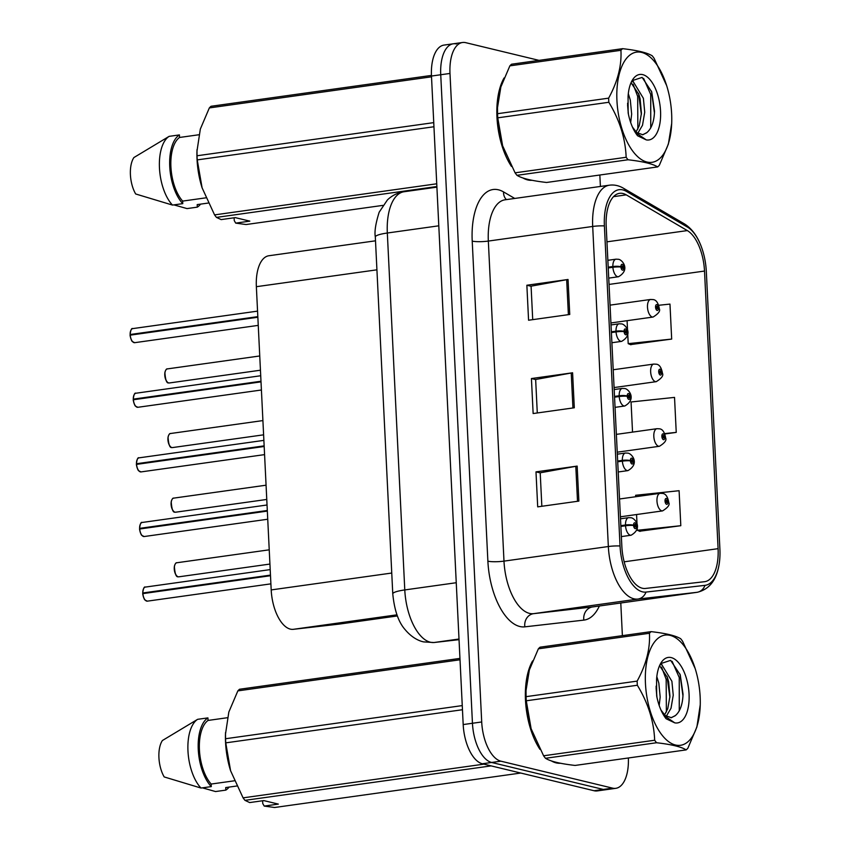 <?xml version="1.0" encoding="UTF-8"?>
<svg xmlns="http://www.w3.org/2000/svg" width="850" height="850" viewBox="0 0 850 850"><rect width="100%" height="100%" fill="white"/><g stroke="black" fill="none" stroke-linecap="round" stroke-linejoin="round"><path stroke-width="1.27" d="M339.522 624.049A35.509 17 -98 0 1 339.309 624.081A35.509 17 -98 0 1 339.108 624.112L293.367 629.319A35.509 17 -98 0 1 290.36 629.128A35.509 17 -98 0 1 271.192 589.921L256.36 286.694A35.509 17 -98 0 1 268.898 255.744L375.498 240.816M556.155 762.875A56.812 27.2 82 0 0 560.458 763.247A56.812 27.2 82 0 1 556.155 762.875A56.812 27.2 82 0 1 551.374 760.92A56.812 27.2 82 0 0 556.155 762.875M527.648 179.913A56.812 27.2 82 0 0 531.951 180.285A56.812 27.2 82 0 1 527.648 179.913A56.812 27.2 82 0 1 522.867 177.958A56.812 27.2 82 0 0 527.648 179.913M642.292 588.232A37.878 18.126 -98 0 1 621.849 546.412L606.199 226.344A37.878 18.126 -98 0 1 619.565 193.333A37.878 18.126 -98 0 1 626.248 194.863L687.331 230.584A37.878 18.126 -98 0 1 704.512 271.054L718.091 548.664A37.878 18.126 -98 0 1 704.724 581.687A37.878 18.126 -98 0 1 704.501 581.708L645.501 588.444A37.878 18.126 -98 0 1 642.292 588.232M642.472 591.844A41.544 19.89 82 0 0 645.989 592.078L704.99 585.352A41.544 19.89 82 0 0 719.844 557.876A41.544 19.89 82 0 0 719.897 549.1L706.318 271.49A41.544 19.89 82 0 0 701.718 247.796A41.544 19.89 82 0 0 687.469 227.099L626.386 191.377A41.544 19.89 82 0 0 604.393 225.909L620.043 545.976A41.544 19.89 82 0 0 642.472 591.844M539.038 60.371L465.736 42.67A35.509 17 82 0 0 462.527 42.5L453.263 43.796A35.509 17 82 0 0 440.736 74.747L472.451 723.265A35.509 17 82 0 0 491.619 762.471L603.33 789.438A35.509 17 82 0 0 606.539 789.618A35.509 17 82 0 1 603.33 789.438L491.619 762.471A35.509 17 82 0 1 472.451 723.265L440.736 74.747A35.509 17 82 0 1 453.263 43.796A35.509 17 82 0 1 456.471 43.966M532.716 319.653L531.08 286.174L566.674 279.692A9.467 1.541 -2.8 0 1 568.034 279.48L526.862 285.239L528.572 320.227L569.744 314.468L568.034 279.48M531.091 286.259L526.862 285.239M541.843 506.271L540.207 472.802L575.801 466.321A9.467 1.541 -2.8 0 1 577.161 466.098L535.989 471.867L537.699 506.855L578.871 501.096L577.161 466.098M540.217 472.876L535.989 471.867M537.285 412.962L535.649 379.493L571.232 373.001A9.467 1.541 -2.8 0 1 572.592 372.789L531.431 378.547L533.141 413.546L574.303 407.777L572.592 372.789M535.649 379.567L531.431 378.547M532.61 660.928A56.812 27.2 82 0 0 539.962 749.371A56.812 27.2 82 0 1 532.61 660.928M504.092 77.956A56.812 27.2 82 0 0 511.445 166.409A56.812 27.2 82 0 1 504.092 77.956M462.527 42.5A35.509 17 82 0 0 449.99 73.451L481.706 721.969A35.509 17 82 0 0 500.873 761.175L612.584 788.141A35.509 17 82 0 0 615.804 788.322A35.509 17 82 0 0 628.362 757.977M622.381 635.662L620.787 603.001M600.408 186.458L599.845 175.015M639.625 531.229L680.808 525.704L679.097 490.705L635.619 495.284L635.694 496.729M630.498 344.611L671.681 339.076L669.97 304.087L658.676 305.277M664.817 433.989L676.239 432.384L674.528 397.396L631.061 401.976L632.538 432.108M676.239 432.384L664.668 433.606M637.224 527.903L637.341 530.283L640.05 531.409M636.565 514.537L637.086 525.077M680.808 525.704L637.341 530.283M627.736 334.05L628.203 343.655L630.923 344.781M627.088 320.684L627.597 331.224M671.681 339.076L628.203 343.655M453.263 43.796L443.998 45.093A35.509 17 82 0 0 431.471 76.043L463.186 724.561A35.509 17 82 0 0 482.354 763.768L594.065 790.734A35.509 17 82 0 0 597.274 790.914L615.804 788.322M142.747 593.013C143.331 588.391 144.213 586.415 145.382 587.084A7.098 3.4 82 0 0 142.864 592.971L143.969 593.428M145.265 600.174A6.864 3.283 -98 0 1 142.8 593.629L270.502 575.716M620.872 526.416L625.526 525.767A5.918 0.744 -4 0 1 633.569 525.491A2.954 1.413 82 0 0 635.162 528.636A2.954 1.413 82 0 0 636.469 526.065A2.954 1.413 82 0 0 634.876 522.803A2.954 1.413 82 0 0 633.558 525.236L634.429 525.523A1.179 0.563 -98 0 1 634.854 524.546A1.179 0.563 -98 0 1 634.961 524.546A1.179 0.563 -98 0 1 635.588 525.746A1.179 0.563 -98 0 1 635.184 526.883A1.179 0.563 -98 0 1 635.077 526.883A1.179 0.563 -98 0 1 634.44 525.629L633.569 525.491M633.558 525.236A5.918 1.19 178.4 0 0 625.494 525.003A8.872 4.25 -98 0 1 628.639 517.65L620.5 518.787M620.829 525.651L625.494 525.003M142.864 592.971L270.47 575.11M668.504 502.116A5.918 0.744 176 0 0 668.684 501.914A5.918 0.744 176 0 0 667.93 501.606A2.954 1.413 82 0 0 666.336 498.472A2.954 1.413 82 0 0 665.029 501.033A2.954 1.413 82 0 0 666.623 504.305A2.954 1.413 82 0 0 667.941 501.861L667.069 501.574A1.179 0.563 -98 0 1 666.644 502.552A1.179 0.563 -98 0 1 666.538 502.552A1.179 0.563 -98 0 1 665.911 501.351A1.179 0.563 -98 0 1 666.315 500.214A1.179 0.563 -98 0 1 666.421 500.214A1.179 0.563 -98 0 1 667.059 501.479L667.93 501.606M665.975 501.734L667.069 501.574M667.941 501.861A5.918 1.19 -1.6 0 1 668.716 502.424C670.066 504.698 668.015 507.524 662.564 510.892A8.872 4.25 -98 0 1 661.768 510.85A8.872 4.25 -98 0 1 657.029 501.872A8.872 4.25 -98 0 1 660.11 493.319L662.586 493.436C665.55 493.68 667.59 496.506 668.684 501.914M665.954 501.627L667.059 501.479M139.581 528.392C140.176 523.77 141.058 521.794 142.226 522.463A7.098 3.4 82 0 0 139.708 528.349L140.813 528.806M142.109 535.564A6.864 3.283 -98 0 1 139.644 529.008L267.336 511.094M617.706 461.794L622.37 461.146A5.918 0.744 -4 0 1 630.413 460.87A2.954 1.413 82 0 0 631.996 464.015A2.954 1.413 82 0 0 633.314 461.444A2.954 1.413 82 0 0 631.709 458.182A2.954 1.413 82 0 0 630.392 460.615L631.274 460.902A1.179 0.563 -98 0 1 631.688 459.924A1.179 0.563 -98 0 1 631.794 459.935A1.179 0.563 -98 0 1 632.432 461.125A1.179 0.563 -98 0 1 632.018 462.272A1.179 0.563 -98 0 1 631.911 462.262A1.179 0.563 -98 0 1 631.274 461.008L630.413 460.87M630.392 460.615A5.918 1.19 178.4 0 0 622.327 460.381A8.872 4.25 -98 0 1 625.483 453.029L617.334 454.166M617.674 461.04L622.327 460.381M139.708 528.349L267.304 510.489M136.425 463.781C137.009 459.159 137.891 457.183 139.06 457.842A7.098 3.4 82 0 0 136.542 463.728L137.657 464.196M138.954 470.942A6.864 3.283 -98 0 1 136.478 464.387L264.18 446.484M614.55 397.184L619.204 396.525A5.918 0.744 -4 0 1 627.247 396.259A2.954 1.413 82 0 0 628.841 399.394A2.954 1.413 82 0 0 630.148 396.833A2.954 1.413 82 0 0 628.554 393.561A2.954 1.413 82 0 0 627.236 396.004L628.107 396.291A1.179 0.563 -98 0 1 628.532 395.303A1.179 0.563 -98 0 1 628.639 395.314A1.179 0.563 -98 0 1 629.266 396.514A1.179 0.563 -98 0 1 628.862 397.651A1.179 0.563 -98 0 1 628.756 397.641A1.179 0.563 -98 0 1 628.118 396.387L627.247 396.259M627.236 396.004A5.918 1.19 178.4 0 0 619.172 395.76A8.872 4.25 -98 0 1 622.317 388.408L614.178 389.544M614.508 396.419L619.172 395.76M136.542 463.728L264.148 445.868M133.259 399.16C133.854 394.538 134.736 392.562 135.904 393.231A7.098 3.4 82 0 0 133.386 399.118L134.491 399.574M135.787 406.321A6.864 3.283 -98 0 1 133.322 399.766L261.014 381.862M611.394 332.562L616.048 331.914A5.918 0.744 -4 0 1 624.091 331.638A2.954 1.413 82 0 0 625.674 334.772A2.954 1.413 82 0 0 626.992 332.212A2.954 1.413 82 0 0 625.388 328.939A2.954 1.413 82 0 0 624.081 331.383L624.952 331.67A1.179 0.563 -98 0 1 625.366 330.692A1.179 0.563 -98 0 1 625.472 330.692A1.179 0.563 -98 0 1 626.11 331.893A1.179 0.563 -98 0 1 625.696 333.03A1.179 0.563 -98 0 1 625.589 333.03A1.179 0.563 -98 0 1 624.952 331.776L624.091 331.638M624.081 331.383A5.918 1.19 178.4 0 0 616.006 331.149A8.872 4.25 -98 0 1 619.161 323.786L611.012 324.934M611.352 331.797L616.006 331.149M133.386 399.118L260.993 381.246M130.103 334.539C130.698 329.917 131.569 327.941 132.738 328.61A7.098 3.4 82 0 0 130.22 334.496L131.336 334.953M132.632 341.7A6.864 3.283 -98 0 1 130.167 335.155L257.858 317.241M608.228 267.941L612.893 267.293A5.918 0.744 -4 0 1 620.925 267.017A2.954 1.413 82 0 0 622.519 270.162A2.954 1.413 82 0 0 623.826 267.591A2.954 1.413 82 0 0 622.232 264.329A2.954 1.413 82 0 0 620.914 266.762L621.786 267.049A1.179 0.563 -98 0 1 622.211 266.071A1.179 0.563 -98 0 1 622.317 266.071A1.179 0.563 -98 0 1 622.944 267.272A1.179 0.563 -98 0 1 622.54 268.419A1.179 0.563 -98 0 1 622.434 268.409A1.179 0.563 -98 0 1 621.796 267.155L620.925 267.017M620.914 266.762A5.918 1.19 178.4 0 0 612.85 266.528A8.872 4.25 -98 0 1 615.995 259.176L607.856 260.312M608.196 267.176L612.85 266.528M130.22 334.496L257.826 316.636M665.338 437.506A5.918 0.744 176 0 0 665.529 437.293A5.918 0.744 176 0 0 664.774 436.985A2.954 1.413 82 0 0 663.181 433.851A2.954 1.413 82 0 0 661.874 436.411A2.954 1.413 82 0 0 663.468 439.684A2.954 1.413 82 0 0 664.785 437.24L663.903 436.953A1.179 0.563 -98 0 1 663.489 437.941A1.179 0.563 -98 0 1 663.383 437.931A1.179 0.563 -98 0 1 662.745 436.73A1.179 0.563 -98 0 1 663.159 435.593A1.179 0.563 -98 0 1 663.266 435.604A1.179 0.563 -98 0 1 663.903 436.858L664.774 436.985M662.819 437.112L663.903 436.953M664.785 437.24A5.918 1.19 -1.6 0 1 665.55 437.803C666.91 440.087 664.859 442.914 659.409 446.282A8.872 4.25 -98 0 1 658.601 446.239A8.872 4.25 -98 0 1 653.873 437.251A8.872 4.25 -98 0 1 656.944 428.697L659.419 428.814C662.394 429.059 664.424 431.885 665.529 437.293M662.787 437.006L663.903 436.858M662.182 372.884A5.918 0.744 176 0 0 662.362 372.672A5.918 0.744 176 0 0 661.608 372.374A2.954 1.413 82 0 0 660.025 369.229A2.954 1.413 82 0 0 658.707 371.801A2.954 1.413 82 0 0 660.301 375.062A2.954 1.413 82 0 0 661.619 372.629L660.747 372.342A1.179 0.563 -98 0 1 660.322 373.32A1.179 0.563 -98 0 1 660.216 373.309A1.179 0.563 -98 0 1 659.589 372.119A1.179 0.563 -98 0 1 660.004 370.972A1.179 0.563 -98 0 1 660.11 370.983A1.179 0.563 -98 0 1 660.737 372.236L661.608 372.374M659.653 372.491L660.747 372.342M661.619 372.629A5.918 1.19 -1.6 0 1 662.394 373.182C663.744 375.466 661.693 378.293 656.242 381.661A8.872 4.25 -98 0 1 655.446 381.618A8.872 4.25 -98 0 1 650.707 372.64A8.872 4.25 -98 0 1 653.788 364.076L656.264 364.204C659.228 364.448 661.268 367.274 662.362 372.672M659.632 372.396L660.737 372.236M659.016 308.263A5.918 0.744 176 0 0 659.207 308.061A5.918 0.744 176 0 0 658.452 307.753A2.954 1.413 82 0 0 656.859 304.608A2.954 1.413 82 0 0 655.552 307.179A2.954 1.413 82 0 0 657.146 310.441A2.954 1.413 82 0 0 658.463 308.008L657.581 307.721A1.179 0.563 -98 0 1 657.167 308.699A1.179 0.563 -98 0 1 657.061 308.699A1.179 0.563 -98 0 1 656.434 307.498A1.179 0.563 -98 0 1 656.838 306.361A1.179 0.563 -98 0 1 656.944 306.361A1.179 0.563 -98 0 1 657.581 307.615L658.452 307.753M656.497 307.87L657.581 307.721M658.463 308.008A5.918 1.19 -1.6 0 1 659.228 308.571C660.588 310.845 658.537 313.671 653.087 317.039A8.872 4.25 -98 0 1 652.279 316.997A8.872 4.25 -98 0 1 647.551 308.019A8.872 4.25 -98 0 1 650.622 299.455L653.097 299.582C656.072 299.827 658.102 302.653 659.207 308.061M656.466 307.774L657.581 307.615M700.145 696.787A55.633 26.626 82 0 0 695.173 668.567A55.633 26.626 82 0 0 663.159 635.513A55.633 26.626 82 0 0 645.458 683.581A55.633 26.626 82 0 0 673.444 744.366A55.633 26.626 82 0 0 700.241 704.82A55.633 26.626 82 0 0 700.145 696.787M651.121 631.635A63.92 30.6 82 0 0 649.432 633.271L538.369 648.816A63.92 30.6 82 0 1 540.048 647.19L651.121 631.635C665.996 633.335 675.867 635.715 680.733 638.786A63.92 30.6 82 0 1 682.614 641.282L695.173 668.567M538.369 648.816L529.359 669.97L526.023 690.604L526.076 696.66L637.139 681.116C646.202 664.541 650.303 648.593 649.432 633.271M637.139 681.116A63.92 30.6 82 0 0 637.224 683.177A63.92 30.6 82 0 0 637.341 685.249L526.278 700.793L531.122 728.737L543.596 755.788A63.92 30.6 82 0 0 545.487 758.285C550.396 761.366 560.267 763.757 575.099 765.436L686.173 749.891A63.92 30.6 82 0 0 687.852 748.255L696.894 726.984L700.241 704.82M526.023 690.604L525.98 692.251A55.633 26.626 82 0 0 526.076 700.294A55.633 26.626 82 0 0 531.048 728.503A55.633 26.626 82 0 0 531.091 728.62M526.076 696.66A63.92 30.6 82 0 0 526.161 698.721A63.92 30.6 82 0 0 526.278 700.793M659.186 705.489L660.174 697.021L658.824 683.102L656.816 676.621M666.198 716.401L671.022 708.241L673.242 695.194L671.893 681.275L661.906 664.859L660.036 664.647M664.541 715.02L667.749 708.709L669.949 696.299L668.631 681.732L667.42 677.461L659.558 665.688M662.161 712.544L666.432 717.134L660.992 710.079M664.881 715.434L671.319 717.708L675.452 715.509C680.17 711.429 682.699 704.289 683.028 694.121L680.244 674.868L670.639 660.365L660.62 663.638M670.99 717.751L675.134 715.796M656.912 697.117L656.094 686.173M689.063 694.11A33.076 15.831 82 0 0 677.726 661.757A33.076 15.831 82 0 0 660.407 663.924A33.076 15.831 82 0 0 656.572 679.501L656.668 695.863C658.527 705.415 661.672 713.044 666.092 718.739L674.751 722.851A33.076 15.831 82 0 0 689.063 694.11M674.751 722.851L666.432 717.134M682.996 694.939L683.028 694.121M543.596 755.788L654.67 740.244A63.92 30.6 82 0 0 656.551 742.741L545.487 758.285M654.67 740.244C653.894 721.289 648.125 702.961 637.341 685.249M686.173 749.891C681.307 746.81 671.436 744.43 656.551 742.741M666.368 712.034L666.177 679.362L661.555 667.091M679.256 710.887L679.246 677.535L672.127 661.353M656.806 696.607L656.094 687.831M665.709 718.25L666.156 717.273M666.453 716.561L666.719 715.87M669.885 697.457L667.048 676.377M662.044 664.902L660.896 663.223M682.954 695.874L679.979 674.082M671.638 113.815A55.633 26.626 82 0 0 666.655 85.606A55.633 26.626 82 0 0 634.642 52.551A55.633 26.626 82 0 0 616.941 100.608A55.633 26.626 82 0 0 644.938 161.394A55.633 26.626 82 0 0 671.734 121.848A55.633 26.626 82 0 0 671.638 113.815M622.604 48.673A63.92 30.6 82 0 0 620.925 50.309L509.862 65.854A63.92 30.6 82 0 1 511.541 64.218L622.604 48.673C637.489 50.362 647.36 52.742 652.226 55.824A63.92 30.6 82 0 1 654.107 58.321L666.655 85.606M509.862 65.854L500.852 86.998L497.505 107.642L497.558 113.698L608.632 98.154C617.695 81.568 621.786 65.62 620.925 50.309M608.632 98.154A63.92 30.6 82 0 0 608.717 100.215A63.92 30.6 82 0 0 608.834 102.276L497.76 117.831L502.616 145.775L515.089 172.826A63.92 30.6 82 0 0 516.97 175.323C521.889 178.404 531.76 180.784 546.593 182.474L657.656 166.919A63.92 30.6 82 0 0 659.334 165.293L668.387 144.022L671.681 123.505M497.505 107.642L497.462 109.289A55.633 26.626 82 0 0 497.558 117.321A55.633 26.626 82 0 0 502.541 145.531A55.633 26.626 82 0 0 502.573 145.658M497.558 113.698A63.92 30.6 82 0 0 497.643 115.759A63.92 30.6 82 0 0 497.76 117.831M630.679 122.527L631.656 114.059L630.317 100.141L628.309 93.659M637.681 133.429L642.504 125.279L644.725 112.221L643.386 98.313L633.388 81.897L631.518 81.685M636.023 132.058L639.242 125.736L641.431 113.326L640.114 98.77L638.913 94.488L631.04 82.716M633.654 129.572L637.925 134.162L632.474 127.107M636.374 132.462L642.812 134.746L646.935 132.547C651.663 128.456 654.181 121.327 654.511 111.148L651.727 91.906L642.133 77.403L632.102 80.676M642.483 134.778L646.616 132.834M628.405 114.155L627.587 103.211M660.546 111.137A33.076 15.831 82 0 0 649.209 78.784A33.076 15.831 82 0 0 631.901 80.952A33.076 15.831 82 0 0 628.065 96.539L628.15 112.901C630.02 122.453 633.154 130.071 637.574 135.766L646.234 139.878A33.076 15.831 82 0 0 660.546 111.137M646.234 139.878L637.925 134.162M654.489 111.966L654.511 111.148M515.089 172.826L626.153 157.282A63.92 30.6 82 0 0 628.033 159.768L516.97 175.323M626.153 157.282C625.388 138.327 619.607 119.988 608.834 102.276M657.656 166.919C652.789 163.848 642.919 161.468 628.033 159.768M637.861 129.062L637.67 96.401L633.048 84.129M650.739 127.925L650.739 94.562L643.609 78.391M628.299 113.645L627.587 104.869M637.202 135.288L637.649 134.3M637.936 133.588L638.212 132.898M641.367 114.495L638.531 93.404M633.526 81.94L632.379 80.261M654.436 112.912L651.461 91.109M459.946 658.399L239.53 689.254A63.92 30.6 82 0 0 237.851 690.88L228.841 712.034L225.462 734.315A55.633 26.626 82 0 0 230.531 770.567A55.633 26.626 82 0 0 230.573 770.684M225.505 732.668L225.558 738.735A63.92 30.6 82 0 0 225.76 742.857L230.605 770.801L243.079 797.852A63.92 30.6 82 0 0 244.97 800.349L249.677 802.57L263.787 800.594L278.332 804.1L264.223 806.076L274.582 807.5L520.763 773.043M227.343 717.729L208.048 720.439A35.509 17 82 0 0 199.421 749.785A35.509 17 82 0 0 211.161 784.051L234.313 780.81M208.048 720.439L207.931 717.889A37.878 18.126 82 0 0 198.262 749.509A37.878 18.126 82 0 0 211.289 786.601L211.161 784.051M207.931 717.889L197.636 719.323A37.878 18.126 82 0 0 187.967 750.943A37.878 18.126 82 0 0 200.993 788.046L211.289 786.601M197.636 719.323L162.403 740.52A23.672 11.337 82 0 0 164.188 776.932L200.993 788.046M225.558 738.735L462.262 705.596M462.464 709.729L225.76 742.857M460.02 659.781L237.851 690.88M491.141 765.893L244.97 800.349M243.079 797.852L483.916 764.15M264.223 806.076L262.756 803.558L262.618 800.753M236.683 786.027L225.707 787.567L225.834 790.117A37.878 18.126 82 0 0 229.107 787.089M225.834 790.117L215.539 791.552L202.406 787.844M431.439 75.427L211.023 106.282A63.92 30.6 82 0 0 209.344 107.918L200.334 129.062L196.945 151.353A55.633 26.626 82 0 0 202.024 187.606A55.633 26.626 82 0 0 202.056 187.722M196.988 149.706L197.041 155.762A63.92 30.6 82 0 0 197.242 159.896L202.098 187.839L214.572 214.891A63.92 30.6 82 0 0 216.452 217.387L221.159 219.597L235.269 217.621L249.815 221.138L235.705 223.114L246.075 224.538L382.829 205.392M198.826 134.768L179.541 137.466A35.509 17 82 0 0 170.914 166.823A35.509 17 82 0 0 182.654 201.089L205.806 197.848M179.541 137.466L179.414 134.916A37.878 18.126 82 0 0 169.745 166.536A37.878 18.126 82 0 0 182.771 203.639L182.654 201.089M179.414 134.916L169.118 136.361A37.878 18.126 82 0 0 159.46 167.981A37.878 18.126 82 0 0 172.486 205.073L182.771 203.639M169.118 136.361L133.896 157.548A23.672 11.337 82 0 0 135.671 193.97L172.486 205.073M197.041 155.762L433.744 122.634M433.946 126.756L197.242 159.896M431.502 76.819L209.344 107.918M436.868 186.532L216.452 217.387M214.572 214.891L436.741 183.791M235.705 223.114L234.249 220.596L234.111 217.791M208.176 203.065L197.2 204.595L197.317 207.145A37.878 18.126 82 0 0 200.589 204.127M197.317 207.145L187.032 208.59L173.889 204.882M396.961 614.826L293.367 629.319M391.754 573.038L271.192 589.921M339.309 624.081L397.386 615.952L339.108 624.112M376.922 269.822L256.36 286.694M599.367 605.997A59.181 28.326 -98 0 1 583.833 620.117L524.832 626.843A59.181 28.326 -98 0 1 487.879 561.17L472.217 241.113A11.836 1.934 177.2 0 0 488.336 241.071L503.986 561.128A47.345 22.663 82 0 0 529.539 613.403A47.345 22.663 82 0 0 533.545 613.668L592.556 606.942A47.345 22.663 82 0 0 592.832 606.911A47.345 22.663 82 0 0 593.098 606.868M472.217 241.113A59.181 28.326 -98 0 1 498.461 189.816A59.181 28.326 -98 0 1 503.551 191.919L514.728 198.443M505.038 199.803A47.345 22.663 82 0 0 488.336 241.071L592.694 226.461A47.345 22.663 -98 0 1 609.397 185.194L505.038 199.803M719.844 557.876C718.409 577.586 710.855 589.061 697.181 592.301A47.345 22.663 -98 0 1 696.915 592.333L637.904 599.069A47.345 22.663 -98 0 1 633.898 598.804A47.345 22.663 -98 0 1 608.345 546.529A11.836 1.934 -2.8 0 1 620.043 545.976M645.989 592.078A11.836 10.391 -96.5 0 1 637.904 599.069L533.545 613.668A11.836 10.391 83.5 0 0 524.832 626.843M687.469 227.099A11.836 9.722 -59.7 0 0 684.367 223.858L623.284 188.137C618.811 185.544 614.189 184.567 609.397 185.194M583.833 620.117A11.836 10.391 83.5 0 1 592.556 606.942L696.915 592.333A11.836 10.391 -96.5 0 0 704.99 585.352M626.386 191.377A11.836 9.722 -59.7 0 0 623.284 188.137M604.393 225.909A11.836 1.934 177.2 0 0 592.694 226.461L608.345 546.529L503.986 561.128A11.836 1.934 177.2 0 1 487.879 561.17M449.99 73.451L431.471 76.043M481.706 721.969L463.186 724.561M500.873 761.175L482.354 763.768M612.584 788.141L594.065 790.734M506.419 199.612A11.836 9.722 120.3 0 1 503.551 191.919M704.512 271.054L609.036 284.421M687.331 230.584L606.953 241.836M626.248 194.863L613.551 196.648M718.091 548.664L624.155 561.818M571.232 373.001L572.942 407.968M575.801 466.321L577.511 501.277M566.674 279.692L568.384 314.659M438.791 225.813L387.324 233.017A23.672 3.857 177.2 0 0 375.317 236.98C374.351 231.742 375.636 223.476 379.174 212.202L387.43 199.92C392.126 195.436 397.662 192.706 404.026 191.749A47.345 22.663 82 0 0 387.324 233.017L404.781 589.932A47.345 22.663 82 0 0 430.334 642.207A47.345 22.663 82 0 0 434.339 642.472L459 639.019M456.248 582.728L404.781 589.932A23.672 3.857 177.2 0 0 392.774 593.906L375.317 236.98M434.339 642.472L459.032 639.657L433.882 642.536A23.672 20.782 -96.5 0 0 434.339 642.472M142.896 593.576A7.098 3.4 82 0 0 146.71 601.109A7.098 3.4 82 0 0 147.347 601.152L145.053 600.047C143.979 599.76 142.364 593.109 142.768 593.619M142.779 592.992A6.864 3.283 -98 0 1 143.65 588.593M621.371 536.594L631.104 535.224A8.872 4.25 -98 0 1 630.296 535.181A8.872 4.25 -98 0 1 625.526 525.767M176.853 562.753A7.098 3.4 82 0 0 174.388 569.596A7.098 3.4 82 0 0 178.181 576.778A7.098 3.4 82 0 0 178.819 576.821L178.107 576.778C176.141 577.224 174.887 573.739 174.367 566.323C175.164 563.678 175.982 562.487 176.853 562.753L269.227 549.822M176.736 575.843A6.864 3.283 -98 0 1 175.111 564.262M139.729 528.966A7.098 3.4 82 0 0 143.544 536.499A7.098 3.4 82 0 0 144.192 536.531L141.897 535.426C140.824 535.139 139.209 528.498 139.613 528.997M139.613 528.371A6.864 3.283 -98 0 1 140.484 523.972M618.205 471.973L627.938 470.613A8.872 4.25 -98 0 1 627.141 470.571A8.872 4.25 -98 0 1 622.37 461.146M136.574 464.344A7.098 3.4 82 0 0 140.388 471.877A7.098 3.4 82 0 0 141.026 471.909L138.731 470.815C137.657 470.528 136.042 463.877 136.457 464.376M136.457 463.749A6.864 3.283 -98 0 1 137.328 459.351M615.049 407.352L624.782 405.992A8.872 4.25 -98 0 1 623.974 405.949A8.872 4.25 -98 0 1 619.204 396.525M133.407 399.723A7.098 3.4 82 0 0 137.232 407.256A7.098 3.4 82 0 0 137.87 407.288L135.575 406.194C134.502 405.907 132.887 399.256 133.291 399.755M133.291 399.139A6.864 3.283 -98 0 1 134.162 394.729M611.883 342.731L621.616 341.371A8.872 4.25 -98 0 1 620.819 341.328A8.872 4.25 -98 0 1 616.048 331.914M130.252 335.102A7.098 3.4 82 0 0 134.066 342.635A7.098 3.4 82 0 0 134.714 342.678L132.409 341.572C131.336 341.286 129.721 334.634 130.135 335.144M130.135 334.517A6.864 3.283 -98 0 1 131.006 330.119M608.727 278.12L618.46 276.749A8.872 4.25 -98 0 1 617.653 276.707A8.872 4.25 -98 0 1 612.893 267.293M173.687 498.132A7.098 3.4 82 0 0 171.232 504.974A7.098 3.4 82 0 0 175.015 512.168A7.098 3.4 82 0 0 175.663 512.199L174.951 512.157C172.975 512.603 171.732 509.118 171.211 501.712C171.998 499.067 172.826 497.866 173.687 498.132L266.071 485.201M173.581 511.233A6.864 3.283 -98 0 1 171.955 499.641M170.531 433.511A7.098 3.4 82 0 0 168.066 440.364A7.098 3.4 82 0 0 171.859 447.546A7.098 3.4 82 0 0 172.497 447.578L171.785 447.546C169.819 447.982 168.566 444.507 168.045 437.091C168.842 434.446 169.671 433.256 170.531 433.511L262.916 420.58M170.414 446.611A6.864 3.283 -98 0 1 168.799 435.019M167.365 368.9A7.098 3.4 82 0 0 164.911 375.743A7.098 3.4 82 0 0 168.693 382.925A7.098 3.4 82 0 0 169.341 382.967L168.629 382.925C166.653 383.371 165.41 379.886 164.889 372.47C165.676 369.824 166.504 368.634 167.365 368.9L259.749 355.969M167.259 381.99A6.864 3.283 -98 0 1 165.633 370.398M701.718 247.796C697.765 236.576 691.974 228.597 684.367 223.858M697.181 592.301L592.832 606.911M433.882 642.536L423.64 641.888C419.942 641.176 412.42 638.382 405.089 629.595C398.512 622.2 394.4 610.311 392.774 593.906M404.026 191.749L436.9 187.149M147.347 601.152L270.895 583.854M631.104 535.224C643.461 528.137 634.706 518.033 631.114 517.767L628.639 517.65M145.382 587.084L270.204 569.606M619.533 498.993L660.11 493.319M620.404 516.8L662.564 510.892M178.819 576.821L269.928 564.06M144.192 536.531L267.739 519.233M627.938 470.613C640.294 463.516 631.55 453.411 627.959 453.146L625.483 453.029M142.226 522.463L267.038 504.996M141.026 471.909L264.573 454.623M624.782 405.992C637.139 398.905 628.394 388.801 624.793 388.535L622.317 388.408M139.06 457.842L263.882 440.374M137.87 407.288L261.418 390.001M621.616 341.371C633.972 334.284 625.228 324.179 621.637 323.914L619.161 323.786M135.904 393.231L260.716 375.753M134.714 342.678L258.251 325.38M618.46 276.749C630.817 269.663 622.072 259.558 618.471 259.293L615.995 259.176M132.738 328.61L257.561 311.132M616.367 434.371L656.944 428.697M617.238 452.179L659.409 446.282M175.663 512.199L266.773 499.449M613.211 369.761L653.788 364.076M614.082 387.558L656.242 381.661M172.497 447.578L263.606 434.828M610.045 305.139L650.622 299.455M610.916 322.947L653.087 317.039M169.341 382.967L260.451 370.207M671.734 121.848L671.691 123.505"/></g></svg>
